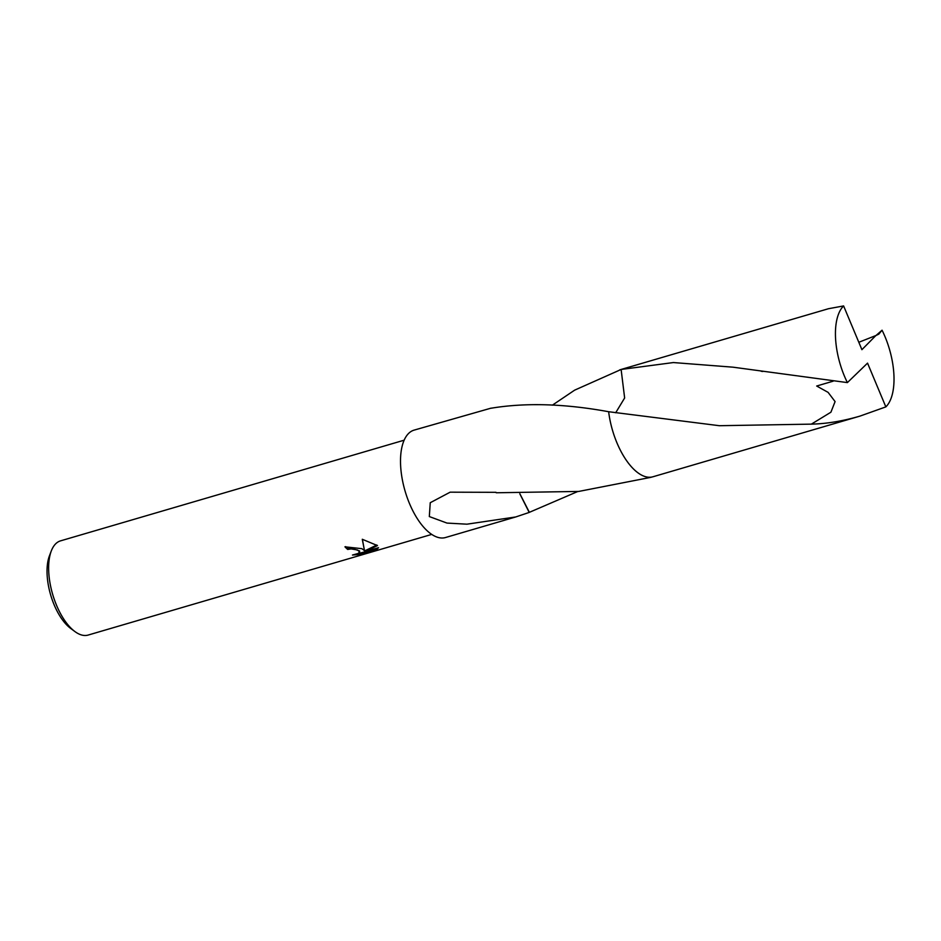 <?xml version="1.0" encoding="UTF-8"?>
<svg xmlns="http://www.w3.org/2000/svg" width="941" height="941" viewBox="0 0 941 941"><rect width="100%" height="100%" fill="white"/><g stroke="black" fill="none" stroke-linecap="round" stroke-linejoin="round"><path stroke-width="1.41" d="M361.885 548.674L364.485 550.65L362.285 539.275L377.47 545.592L365.155 551.602L378.517 547.686L376.765 549.532L360.262 554.367L352.463 555.049L358.133 553.473L359.638 551.849L357.451 549.967L351.134 548.921L347.676 549.438A49.085 22.584 -106.3 0 1 344.947 546.815L361.885 548.674M404.136 440.2L60.53 540.863A49.085 22.584 73.7 0 0 51.285 550.979A49.085 22.584 73.7 0 0 74.892 631.54A49.085 22.584 73.7 0 0 76.115 632.399A49.085 22.584 73.7 0 0 88.125 635.069L431.731 534.406M552.391 405.159L574.645 390.15L621.119 369.472L624.636 397.984L615.673 412.781M577.692 491.543L529.371 512.327A55.954 25.748 -106.3 0 1 529.207 512.433L515.727 516.962L466.936 524.184L446.987 523.078L429.319 516.562L430.249 502.717L450.151 492.178L495.989 492.319A55.954 25.748 73.7 0 0 496.248 492.766L578.715 491.437L651.16 477.287M615.685 412.781L624.648 397.972L621.119 369.46L673.38 362.556L732.98 367.178L847.394 382.599L867.543 363.132L885.846 406.888L859.956 416.11C842.689 421.133 826.504 423.803 811.389 424.132L719.383 425.708L608.639 411.723C564.588 403.665 525.36 402.513 490.931 408.253A55.954 25.748 -106.3 0 1 491.096 408.135L414.064 430.131A55.954 25.748 73.7 0 0 401.972 477.628A55.954 25.748 73.7 0 0 431.837 534.476A55.954 25.748 73.7 0 0 445.528 537.523L515.727 516.962M345.618 546.639A48.097 22.137 73.7 0 0 347.629 548.544L351.099 548.027L359.603 550.956L359.65 551.849M347.629 548.544L347.676 549.438M357.121 553.908L376.729 548.603L376.765 549.532M360.227 553.437L360.262 554.367M362.391 539.287L364.485 550.65M376.729 548.603L377.764 547.897M365.155 551.602L365.108 550.697L376.812 545.015M529.207 512.433L519.808 493.79M529.371 512.327L519.891 493.79M639.257 473.711A55.966 25.748 73.7 0 1 608.651 411.723A55.954 25.748 73.7 0 0 635.034 470.418M51.285 550.979L49.414 555.908A44.18 20.326 73.7 0 0 70.657 628.412L74.892 631.54M875.977 335.514L882.058 330.209L878.812 334.126L875.871 335.537L861.909 349.676L843.607 305.931A55.954 25.748 73.7 0 0 835.502 337.149A55.954 25.748 73.7 0 0 847.394 382.599M885.846 406.888A55.954 25.748 73.7 0 0 893.95 375.659A55.954 25.748 73.7 0 0 882.058 330.209M608.651 411.723A55.966 25.76 73.7 0 0 652.96 476.769L859.956 416.11M875.871 335.537L858.815 342.277M843.607 305.931L828.48 308.719L621.495 369.343A55.966 25.76 73.7 0 0 621.119 369.46L619.696 369.884M833.161 381.176L816.682 386.022L828.104 392.373L835.09 401.595L830.903 412.217L811.377 424.132M761.151 371.248L762.739 371.483"/></g></svg>
